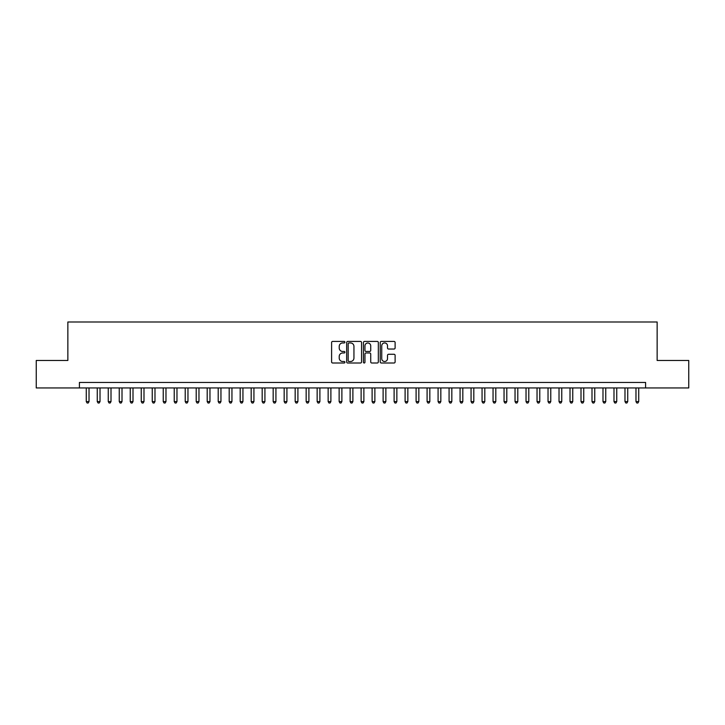 <?xml version="1.0" encoding="UTF-8"?>
<svg xmlns="http://www.w3.org/2000/svg" width="725" height="725" viewBox="0 0 725 725"><rect width="100%" height="100%" fill="white"/><g stroke="black" fill="none" stroke-linecap="round" stroke-linejoin="round"><path stroke-width="1.09" d="M344.91 342.182A0.752 0.752 0 0 0 344.157 341.43L332.684 341.43A1.078 1.078 0 0 0 331.606 342.508L331.606 361.929A1.078 1.078 0 0 0 332.684 363.007L344.157 363.007A0.752 0.752 0 0 0 344.91 362.255A0.752 0.752 0 0 0 344.157 361.503L342.671 361.503A3.453 3.453 0 0 1 339.218 358.05L339.218 356.428A3.453 3.453 0 0 1 342.671 352.975L344.157 352.975A0.752 0.752 0 0 0 344.91 352.223A0.752 0.752 0 0 0 344.157 351.462L342.671 351.462A3.453 3.453 0 0 1 339.218 348.009L339.218 346.396A3.453 3.453 0 0 1 342.671 342.943L344.157 342.943A0.752 0.752 0 0 0 344.91 342.182M394.038 349.033A1.078 1.078 0 0 0 395.116 347.955L395.116 342.508A1.078 1.078 0 0 0 394.038 341.43L381.305 341.43A1.078 1.078 0 0 0 380.226 342.508L380.226 361.929A1.078 1.078 0 0 0 381.305 363.007L394.038 363.007A1.078 1.078 0 0 0 395.116 361.929L395.116 355.35A1.078 1.078 0 0 0 394.038 354.271L388.591 354.271A1.078 1.078 0 0 0 387.513 355.35L387.513 358.612A2.891 2.891 0 0 1 384.622 361.503A2.891 2.891 0 0 1 381.74 358.612L381.74 345.825A2.891 2.891 0 0 1 384.622 342.943A2.891 2.891 0 0 1 387.513 345.825L387.513 347.955A1.078 1.078 0 0 0 388.591 349.033L394.038 349.033M79.406 387.947L36.25 387.947L36.25 360.47L67.86 360.47L67.86 321.991L657.14 321.991L657.14 360.47L688.75 360.47L688.75 387.947L645.594 387.947L645.594 382.456L79.406 382.456L79.406 387.947L645.594 387.947M361.558 342.508A1.078 1.078 0 0 0 360.479 341.43L347.746 341.43A1.078 1.078 0 0 0 346.668 342.508L346.668 361.929A1.078 1.078 0 0 0 347.746 363.007L360.479 363.007A1.078 1.078 0 0 0 361.558 361.929L361.558 342.508M364.521 341.43L377.254 341.43A1.078 1.078 0 0 1 378.332 342.508L378.332 361.929A1.078 1.078 0 0 1 377.254 363.007L371.807 363.007A1.078 1.078 0 0 1 370.729 361.929L370.729 354.054A1.078 1.078 0 0 0 369.65 352.975L366.034 352.975A1.078 1.078 0 0 0 364.956 354.054L364.956 362.255A0.752 0.752 0 0 1 364.204 363.007A0.752 0.752 0 0 1 363.442 362.255L363.442 342.508A1.078 1.078 0 0 1 364.521 341.43M348.933 342.943A0.752 0.752 0 0 0 348.172 343.695L348.172 360.742A0.752 0.752 0 0 0 348.933 361.503L350.492 361.503A3.453 3.453 0 0 0 353.945 358.05L353.945 346.396A3.453 3.453 0 0 0 350.492 342.943L348.933 342.943M370.729 345.879A2.891 2.891 0 0 0 367.838 342.998A2.891 2.891 0 0 0 364.956 345.879L364.956 350.383A1.078 1.078 0 0 0 366.034 351.462L369.65 351.462A1.078 1.078 0 0 0 370.729 350.383L370.729 345.879M86.275 387.947L86.275 401.587L89.021 401.587L89.021 387.947M89.021 401.587L88.196 403.009L87.1 403.009L86.275 401.587M97.268 387.947L97.268 401.587L100.014 401.587L100.014 387.947M100.014 401.587L99.189 403.009L98.093 403.009L97.268 401.587M108.261 387.947L108.261 401.587L111.007 401.587L111.007 387.947M111.007 401.587L110.182 403.009L109.085 403.009L108.261 401.587M119.253 387.947L119.253 401.587L122.008 401.587L122.008 387.947M122.008 401.587L121.184 403.009L120.078 403.009L119.253 401.587M130.246 387.947L130.246 401.587L133.001 401.587L133.001 387.947M133.001 401.587L132.177 403.009L131.071 403.009L130.246 401.587M141.248 387.947L141.248 401.587L143.994 401.587L143.994 387.947M143.994 401.587L143.169 403.009L142.064 403.009L141.248 401.587M152.241 387.947L152.241 401.587L154.987 401.587L154.987 387.947M154.987 401.587L154.162 403.009L153.066 403.009L152.241 401.587M163.234 387.947L163.234 401.587L165.98 401.587L165.98 387.947M165.98 401.587L165.155 403.009L164.058 403.009L163.234 401.587M174.227 387.947L174.227 401.587L176.972 401.587L176.972 387.947M176.972 401.587L176.148 403.009L175.051 403.009L174.227 401.587M185.219 387.947L185.219 401.587L187.965 401.587L187.965 387.947M187.965 401.587L187.141 403.009L186.044 403.009L185.219 401.587M196.212 387.947L196.212 401.587L198.967 401.587L198.967 387.947M198.967 401.587L198.142 403.009L197.037 403.009L196.212 401.587M207.205 387.947L207.205 401.587L209.96 401.587L209.96 387.947M209.96 401.587L209.135 403.009L208.03 403.009L207.205 401.587M218.207 387.947L218.207 401.587L220.953 401.587L220.953 387.947M220.953 401.587L220.128 403.009L219.023 403.009L218.207 401.587M229.2 387.947L229.2 401.587L231.946 401.587L231.946 387.947M231.946 401.587L231.121 403.009L230.024 403.009L229.2 401.587M240.193 387.947L240.193 401.587L242.938 401.587L242.938 387.947M242.938 401.587L242.114 403.009L241.017 403.009L240.193 401.587M251.185 387.947L251.185 401.587L253.931 401.587L253.931 387.947M253.931 401.587L253.107 403.009L252.01 403.009L251.185 401.587M262.178 387.947L262.178 401.587L264.924 401.587L264.924 387.947M264.924 401.587L264.099 403.009L263.003 403.009L262.178 401.587M273.171 387.947L273.171 401.587L275.926 401.587L275.926 387.947M275.926 401.587L275.101 403.009L273.996 403.009L273.171 401.587M284.164 387.947L284.164 401.587L286.919 401.587L286.919 387.947M286.919 401.587L286.094 403.009L284.988 403.009L284.164 401.587M295.166 387.947L295.166 401.587L297.912 401.587L297.912 387.947M297.912 401.587L297.087 403.009L295.981 403.009L295.166 401.587M306.158 387.947L306.158 401.587L308.904 401.587L308.904 387.947M308.904 401.587L308.08 403.009L306.983 403.009L306.158 401.587M317.151 387.947L317.151 401.587L319.897 401.587L319.897 387.947M319.897 401.587L319.072 403.009L317.976 403.009L317.151 401.587M328.144 387.947L328.144 401.587L330.89 401.587L330.89 387.947M330.89 401.587L330.065 403.009L328.969 403.009L328.144 401.587M339.137 387.947L339.137 401.587L341.883 401.587L341.883 387.947M341.883 401.587L341.058 403.009L339.962 403.009L339.137 401.587M350.13 387.947L350.13 401.587L352.885 401.587L352.885 387.947M352.885 401.587L352.06 403.009L350.954 403.009L350.13 401.587M361.123 387.947L361.123 401.587L363.877 401.587L363.877 387.947M363.877 401.587L363.053 403.009L361.947 403.009L361.123 401.587M372.115 387.947L372.115 401.587L374.87 401.587L374.87 387.947M374.87 401.587L374.046 403.009L372.94 403.009L372.115 401.587M383.117 387.947L383.117 401.587L385.863 401.587L385.863 387.947M385.863 401.587L385.038 403.009L383.942 403.009L383.117 401.587M394.11 387.947L394.11 401.587L396.856 401.587L396.856 387.947M396.856 401.587L396.031 403.009L394.935 403.009L394.11 401.587M405.103 387.947L405.103 401.587L407.849 401.587L407.849 387.947M407.849 401.587L407.024 403.009L405.928 403.009L405.103 401.587M416.096 387.947L416.096 401.587L418.842 401.587L418.842 387.947M418.842 401.587L418.017 403.009L416.92 403.009L416.096 401.587M427.088 387.947L427.088 401.587L429.834 401.587L429.834 387.947M429.834 401.587L429.019 403.009L427.913 403.009L427.088 401.587M438.081 387.947L438.081 401.587L440.836 401.587L440.836 387.947M440.836 401.587L440.012 403.009L438.906 403.009L438.081 401.587M449.074 387.947L449.074 401.587L451.829 401.587L451.829 387.947M451.829 401.587L451.004 403.009L449.899 403.009L449.074 401.587M460.076 387.947L460.076 401.587L462.822 401.587L462.822 387.947M462.822 401.587L461.997 403.009L460.901 403.009L460.076 401.587M471.069 387.947L471.069 401.587L473.815 401.587L473.815 387.947M473.815 401.587L472.99 403.009L471.893 403.009L471.069 401.587M482.062 387.947L482.062 401.587L484.808 401.587L484.808 387.947M484.808 401.587L483.983 403.009L482.886 403.009L482.062 401.587M493.054 387.947L493.054 401.587L495.8 401.587L495.8 387.947M495.8 401.587L494.976 403.009L493.879 403.009L493.054 401.587M504.047 387.947L504.047 401.587L506.793 401.587L506.793 387.947M506.793 401.587L505.978 403.009L504.872 403.009L504.047 401.587M515.04 387.947L515.04 401.587L517.795 401.587L517.795 387.947M517.795 401.587L516.97 403.009L515.865 403.009L515.04 401.587M526.033 387.947L526.033 401.587L528.788 401.587L528.788 387.947M528.788 401.587L527.963 403.009L526.857 403.009L526.033 401.587M537.035 387.947L537.035 401.587L539.781 401.587L539.781 387.947M539.781 401.587L538.956 403.009L537.859 403.009L537.035 401.587M548.028 387.947L548.028 401.587L550.773 401.587L550.773 387.947M550.773 401.587L549.949 403.009L548.852 403.009L548.028 401.587M559.02 387.947L559.02 401.587L561.766 401.587L561.766 387.947M561.766 401.587L560.942 403.009L559.845 403.009L559.02 401.587M570.013 387.947L570.013 401.587L572.759 401.587L572.759 387.947M572.759 401.587L571.934 403.009L570.838 403.009L570.013 401.587M581.006 387.947L581.006 401.587L583.752 401.587L583.752 387.947M583.752 401.587L582.936 403.009L581.831 403.009L581.006 401.587M591.999 387.947L591.999 401.587L594.754 401.587L594.754 387.947M594.754 401.587L593.929 403.009L592.823 403.009L591.999 401.587M602.992 387.947L602.992 401.587L605.747 401.587L605.747 387.947M605.747 401.587L604.922 403.009L603.816 403.009L602.992 401.587M613.993 387.947L613.993 401.587L616.739 401.587L616.739 387.947M616.739 401.587L615.915 403.009L614.818 403.009L613.993 401.587M624.986 387.947L624.986 401.587L627.732 401.587L627.732 387.947M627.732 401.587L626.908 403.009L625.811 403.009L624.986 401.587M635.979 387.947L635.979 401.587L638.725 401.587L638.725 387.947M638.725 401.587L637.9 403.009L636.804 403.009L635.979 401.587"/></g></svg>
